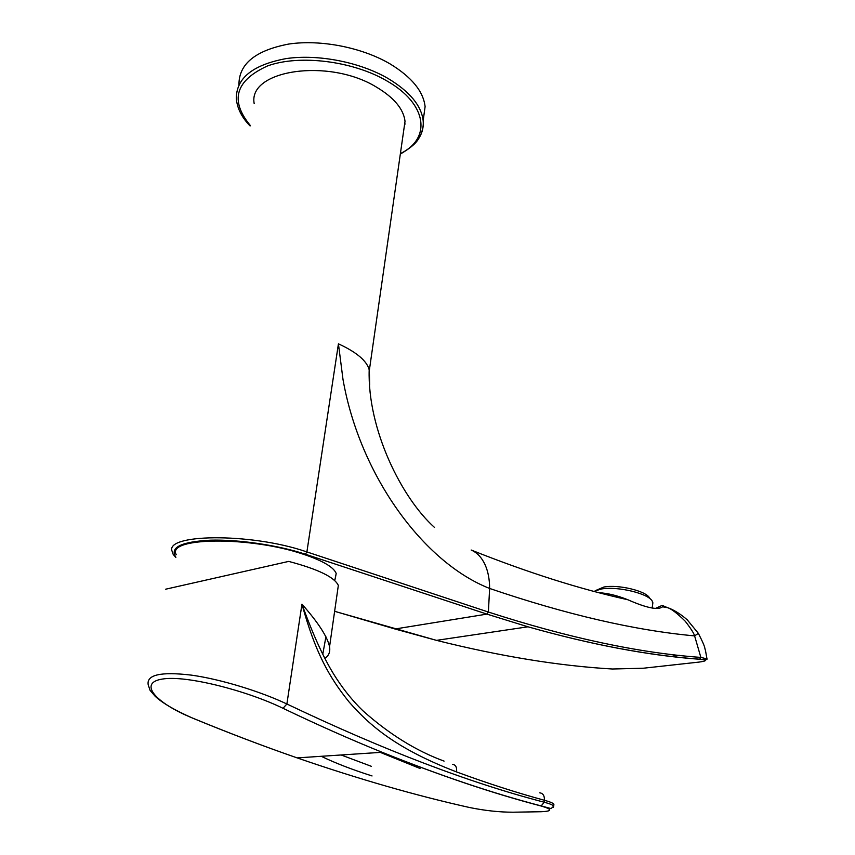 <?xml version="1.0" encoding="UTF-8"?>
<svg xmlns="http://www.w3.org/2000/svg" width="855" height="855" viewBox="0 0 855 855"><rect width="100%" height="100%" fill="white"/><g stroke="black" fill="none" stroke-linecap="round" stroke-linejoin="round"><path stroke-width="1.28" d="M337.586 590.677L338.334 585.429C334.551 577.178 317.996 569.163 288.691 561.404L165.624 589.213M444.087 761.11C416.054 750.85 388.929 734.018 362.723 710.601C353.329 701.506 344.683 690.968 336.795 678.998C325.242 661.556 313.625 636.612 301.954 604.164C318.167 622.483 327.369 636.654 329.56 646.69C330.383 651.831 328.833 655.721 324.911 658.371M192.108 717.922L192.738 718.179C174.538 710.142 161.99 702.81 155.086 696.184L150.095 690.37L148.214 684.887C146.355 674.766 160.729 671.506 191.328 675.119C220.761 679.212 260.465 691.46 286.885 703.986L301.954 604.164C315.303 652.483 328.865 676.797 349.075 701.966C370.076 725.852 396.196 748.638 456.549 771.926C457.03 767.245 455.662 764.712 452.466 764.349M553.805 805.186L553.89 804.245C553.1 803.102 549.947 801.776 544.421 800.28C516.495 792.671 487.2 783.223 456.549 771.926M420.029 768.474L380.293 752.389M341.134 754.976L371.348 766.315M321.245 756.29C335.128 763.023 352.057 769.575 372.053 775.955M513.053 812.207C499.416 812.207 484.913 810.636 469.555 807.515C415.787 795.535 358.309 778.991 297.145 757.893L297.113 757.883C263.49 746.223 228.723 732.981 192.813 718.168C154.178 702.404 138.382 682.557 162.525 679.041C185.567 675.033 245.984 690.284 283.016 708.293C317.483 724.826 350.507 739.479 382.078 752.272L382.089 752.272C439.459 775.367 492.469 793.28 541.108 806.009C552.768 809.396 552.587 811.31 540.574 811.737L513.053 812.207M283.016 708.293L286.885 703.986C383.489 750.038 469.277 782.785 544.25 802.225C549.776 803.7 552.929 805.015 553.719 806.147L553.228 807.366M176.248 554.671C166.062 537.186 249.991 536.053 302.937 554.104L305.385 554.222C278.324 545.244 238.545 539.334 210.298 540.178C181.057 541.771 169.579 547.446 175.863 557.204M335.171 578.974L336.197 573.459C333.739 567.25 323.062 560.933 304.177 554.5M334.636 611.293L395.031 628.991L486.923 614.114L305.385 554.222L306.892 551.924L338.43 343.838L339.157 344.17C356.834 352.399 366.838 360.938 369.189 369.788L369.221 375.495M706.85 658.863L700.865 657.41C638.995 652.974 568.18 637.851 488.387 612.041L305.663 551.518C250.077 532.473 161.809 533.734 172.55 552.159C173.234 554.713 172.133 553.057 175.82 557.492M403.549 131.617L405.024 121.282C403.539 108.948 393.931 97.502 376.2 86.964C328.448 57.723 247.768 70.089 254.17 103.562M238.951 84.784C238.78 63.986 255.389 50.413 288.787 44.043C320.828 39.277 362.221 47.506 390.179 63.965C411.725 77.142 423.364 91.367 425.106 106.651L423.31 119.529M405.131 123.89L404.479 125.065M670.993 656.416L679.586 655.379M334.626 611.314L436.488 640.363C500.635 656.394 559.277 665.949 612.426 669.005L643.163 668.236L699.101 662.08C707.203 660.936 707.384 659.996 699.647 659.269C648.464 655.507 591.243 644.681 527.995 626.811L486.923 614.114L488.387 612.041L489.626 588.454C566.405 614.606 634.731 630.424 694.613 635.896L698.343 633.341L687.26 619.843C681.157 614.51 675.108 610.63 669.144 608.204M699.647 659.269L700.865 657.41L694.613 635.896C693.971 633.395 690.872 628.543 685.315 621.318C677.235 613.302 671.314 608.76 667.552 607.681L662.967 605.725L662.561 606.793C658.104 610.352 646.54 608.001 627.891 599.761C617.267 595.529 607.616 593.178 598.938 592.707M338.43 343.838L342.983 379.353C359.859 475.69 423.663 562.601 489.626 588.454C489.594 579.348 488.087 571.45 485.084 564.76L484.646 563.808C481.29 557.043 476.801 552.448 471.169 550.022C527.578 572.519 579.808 589.095 627.891 599.761M703.932 659.804L704.627 659.654M655.315 608.493L661.93 605.49L662.967 605.725M652.611 604.667L652.344 601.332C648.902 593.552 617.225 585.921 601.086 589.052L593.936 591.382M650.537 599.184L649.543 598.008C646.423 591.019 618.229 584.232 603.822 587.043L595.978 590.378M541.108 806.009L544.25 802.225L544.421 800.28C544.571 795.727 543.01 793.248 539.751 792.842M468.914 807.366L469.555 807.515M297.113 757.883C263.468 746.223 228.67 732.992 192.738 718.179L192.813 718.168M541.482 811.716L540.574 811.737M400.397 153.59C431.38 138.713 427.853 104.043 386.61 80.765C352.72 60.972 299.485 54.314 267.562 65.921C235.435 80.541 229.642 100.356 250.205 125.354M417.443 140.359C421.878 134.459 423.791 127.897 423.161 120.683C421.376 105.582 409.663 91.506 388.02 78.457C359.923 62.137 318.37 53.94 286.233 58.578C252.738 64.809 236.108 78.2 236.343 98.731C237.198 108.361 241.773 117.445 250.098 125.963M436.445 640.352L394.518 628.863M698.364 633.384C706.187 648.614 704.242 647.31 705.471 650.452L706.903 658.521C707.865 659.825 705.525 660.06 699.882 659.216L699.882 659.216C648.614 655.475 591.318 644.681 527.995 626.811M369.446 374.298L369.649 385.028M662.561 606.793L667.552 607.681M322.784 654.193L325.926 636.74M338.334 585.429L329.56 646.69M553.89 804.245L553.719 806.147L551.112 808.595L541.407 805.987C492.651 793.269 439.545 775.367 382.1 752.272L297.145 757.893M334.765 580.598L336.197 573.459M400.322 154.103C418.565 143.245 418.405 138.638 421.184 133.604C422.958 128.71 423.62 124.403 423.161 120.683L425.106 106.651M405.024 121.282L369.328 370.407M436.488 640.363L527.952 626.801M434.511 527.439C401.839 498.305 367.34 429.531 369.189 369.788M652.878 602.743L652.141 608.119M662.978 605.842L661.93 605.49"/></g></svg>
